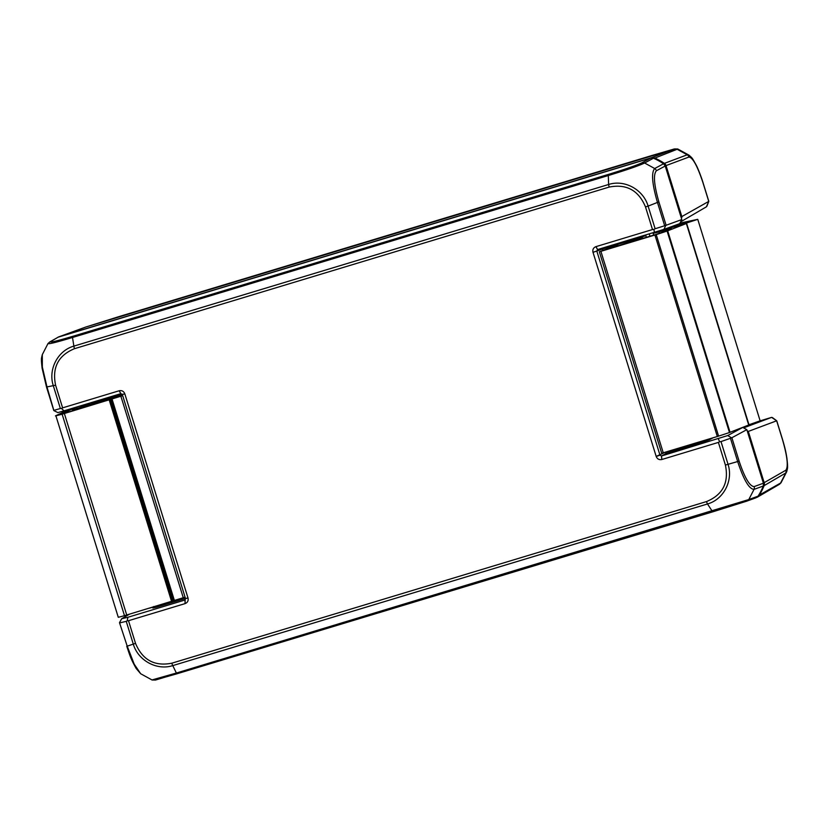 <?xml version="1.0" encoding="UTF-8"?>
<svg xmlns="http://www.w3.org/2000/svg" width="829" height="829" viewBox="0 0 829 829"><rect width="100%" height="100%" fill="white"/><g stroke="black" fill="none" stroke-linecap="round" stroke-linejoin="round"><path stroke-width="1.24" d="M649.242 233.944L649.957 236.275M665.19 165.904L688.909 157.044A4.135 4.052 68.9 0 0 687.251 154.795L677.138 149.272L677.728 148.982L689.137 155.251L687.241 154.795L664.381 163.375A4.135 4.041 -114.8 0 1 666.05 165.624L681.966 217.043L681.376 218.182M681.013 217.022L708.743 201.406L706.412 206.815L680.599 221.882M747.561 432.002L748.318 431.422L747.188 430.8M743.582 427.888L771.623 417.37L776.659 420.79L748.318 431.422L764.234 482.841A4.135 4.041 -114.8 0 1 764.131 485.628L785.747 473.007L786.711 471.701C787.685 467.556 787.975 468.157 786.918 458.23C786.13 453.473 785.664 450.064 782.493 439.339L782.421 439.391C787.353 456.478 788.493 466.758 785.851 470.219L763.385 483.12M756.794 497.41A4.135 4.041 -114.8 0 0 758.887 495.794A62.061 60.548 -114.8 0 0 764.131 485.628L763.488 485.452M786.7 471.711L781.011 482.799L758.431 495.587M663.874 163.997L664.381 163.375A62.061 60.548 -114.8 0 0 654.268 157.842L654.268 157.842A4.135 4.041 -114.8 0 0 651.521 157.686L651.542 157.904M119.469 316.44A4.135 0.902 73.2 0 0 119.459 316.45L85.594 327.092L58.776 336.864A4.135 4.041 -114.8 0 1 58.983 336.792L651.521 157.686L674.391 149.106A4.135 4.052 -110.6 0 1 677.138 149.272L653.936 158.443M58.776 336.864A4.135 4.041 -114.8 0 0 58.061 337.196M707.064 205.747L706.847 206.276M772.234 417.505L772.835 417.94M776.659 420.79L782.421 439.391M85.594 327.092A4.135 4.021 69.9 0 1 85.801 327.02L674.381 149.106M763.302 486.012A62.061 60.548 65.2 0 1 758.058 496.177L748.794 499.545L754.038 489.379L763.302 486.012L763.416 483.224L754.152 486.592C749.737 486.385 744.722 477.898 739.116 461.131L731.883 437.743L731.313 437.743L730.473 438.303L737.696 461.639C743.748 479.95 749.198 489.193 754.038 489.379A4.135 4.021 -110.5 0 0 754.152 486.592M755.872 497.825L758.058 496.177M58.154 337.175L49.844 341.9A4.135 4.052 59.7 0 1 50.693 341.527L58.154 337.175L650.703 158.07L641.874 162.836C636.558 165.323 625.449 169.168 608.538 174.37L72.734 336.325C56.486 341.154 49.129 342.885 50.693 341.527M48.507 343.175C46.797 344.719 54.797 342.812 72.506 337.486L608.31 175.53C626.745 169.924 638.848 165.748 644.61 163.002L653.449 158.225L650.703 158.07M653.449 158.225A62.061 60.548 65.2 0 1 663.552 163.748L654.713 168.525C651.159 172.525 652.071 183.82 657.459 202.421L658.879 201.903C653.998 184.815 653.169 174.442 656.392 170.774L665.221 166.007L663.552 163.748M665.221 166.007L681.801 219.561L666.112 225.27L658.879 201.903M608.538 174.37A4.135 0.902 -106.8 0 0 608.31 175.53L608.61 184.494C624.558 179.282 643.387 189.592 648.112 206.11L657.459 202.421L664.671 225.747L655.128 228.742L648.112 206.1L645.501 206.929L652.496 229.55L595.896 246.659C593.398 247.695 592.424 249.57 592.994 252.285L596.797 251.032L597.605 249.55L663.946 229.384L679.687 223.654L681.801 219.561M731.883 437.743L746.836 429.66L742.763 427.432L741.934 427.691M746.836 429.66L763.416 483.224M153.645 606.963L149.521 608.144M607.481 248.441L607.191 247.519L642.185 236.907L645.853 235.571L645.822 234.98M645.853 235.571L646.402 237.353M716.836 436.665L712.049 438.106M739.116 461.131L725.406 465.069C729.043 482.665 722.753 494.84 706.536 501.566L171.81 663.2C154.546 666.578 142.453 659.957 135.51 643.356L128.505 620.714L127.21 620.859L126.246 621.346L133.262 644.009C137.977 660.506 156.826 670.827 172.774 665.594L176.37 673.034L152.681 679.739M172.774 665.604L707.489 503.97C723.624 499.493 733.447 480.551 728.017 464.23L721.002 441.577L730.473 438.303M706.536 501.566A4.135 0.902 -106.8 0 0 707.489 503.97L712.163 511.089A4.135 0.891 73.2 0 0 712.95 511.773L746.618 501.203M748.794 499.555L176.37 673.034A4.135 0.902 73.2 0 0 177.168 673.718A4.135 0.902 73.2 0 0 177.178 673.718L712.94 511.773A4.135 0.891 73.2 0 0 712.961 511.773L746.825 501.13A4.135 4.021 70 0 1 746.805 501.13A4.135 4.021 70 0 0 748.784 499.555M742.763 427.432L727.758 435.546L731.313 437.743M727.758 435.546L661.459 456.002L659.998 455.204L656.195 456.458C657.262 459.017 659.128 460.043 661.791 459.515L718.391 442.406L725.406 465.069M721.002 441.577L719.645 441.784L718.328 438.81M712.95 511.773L155.52 680.039L152.09 680.008L140.681 673.749L134.194 664.143L127.22 646.164L135.51 643.356M119.5 622.672L127.22 646.174L119.5 622.672L121.666 618.745L129.417 614.216M119.998 622.828L126.246 621.346M128.505 620.714L185.105 603.605C187.603 602.569 188.577 600.693 188.007 597.978L185.52 598.621L184.712 600.103L127.894 617.273L127.21 620.859M127.894 617.273L121.666 618.745M172.764 665.594A4.135 0.902 -107 0 1 171.81 663.2M719.645 441.784L718.391 442.406M53.823 410.345L46.973 386.925L42.341 367.019L42.3 354.636C41.315 358.895 41.015 357.941 42.092 368.149L46.507 387.019L55.595 385.195C51.958 367.599 58.248 355.434 74.465 348.698L609.211 187.064C626.465 183.696 638.568 190.318 645.501 206.929M609.211 187.053A4.135 0.902 72.9 0 1 608.61 184.494L73.874 346.118C57.74 350.605 47.906 369.547 53.357 385.868L60.362 408.521L61.45 408.438L63.988 410.842L57.854 412.593L53.854 410.604M664.671 225.747L666.112 225.27M663.946 229.384L665.666 225.664M654.433 232.379L653.884 229.364L655.128 228.742M652.496 229.55L653.884 229.364M61.45 408.438L62.61 407.858L55.595 385.195M592.994 252.285L656.195 456.458M188.007 597.978L124.806 393.806C123.739 391.247 121.873 390.221 119.21 390.749L62.61 407.858M63.988 410.842L120.816 393.671L122.319 394.449L124.806 393.806M60.362 408.521L54.196 410.272M661.791 459.515L661.459 456.002M659.998 455.204L596.797 251.032M597.543 249.57L595.896 246.659M119.21 390.749L120.868 393.661M122.319 394.449L185.52 598.621M184.971 599.989L185.105 603.605M93.024 402.075L93.345 402.842L122.153 394.138M89.076 403.267L93.345 402.842L93.884 403.63M661.843 459.504L661.511 455.981L666.93 453.048L700.992 442.613L700.919 441.474M700.992 442.613L709.23 439.857L702.35 441.038M712.733 437.971L709.23 439.857L706.609 439.753M74.465 348.698A4.135 0.902 73.2 0 1 73.874 346.118L72.506 337.486A4.135 0.912 -106.8 0 1 72.734 336.325M654.817 232.255L653.749 232.752A31.45 0.943 -17.2 0 0 653.097 233.167A31.45 0.943 -17.2 0 0 659.034 231.902L663.791 230.317A25.243 0.756 162.8 0 1 659.024 231.332A25.243 0.756 162.8 0 1 662.402 229.871M667.179 228.213A25.243 0.756 162.8 0 1 678.92 224.39L689.852 221.789L678.195 225.747L697.759 219.343L679.967 223.105M678.288 224.162L676.236 225.042A31.45 0.943 -17.2 0 0 674.226 225.685L673.386 225.954M697.759 219.343L760.131 420.831L748.97 424.749M663.459 229.54A24.414 0.725 -17.2 0 0 659.811 231.084A24.414 0.725 -17.2 0 0 671.376 228.162L660.516 232.918A53.792 1.606 162.8 0 1 655.169 234.68L639.915 239.208L642.537 237.933L637.2 239.332L614.828 246.897L617.988 245.229L612.61 246.773L599.346 251.788L656.226 234.628A62.061 1.855 -17.2 0 0 667.096 231.042L686.65 223.415L667.718 228.638L689.065 222.037L680.184 224.027A24.414 0.725 -17.2 0 0 665.521 228.814M686.65 223.415L749.022 424.894L729.468 432.531A62.061 1.855 162.8 0 1 718.598 436.116L661.76 453.245M88.796 403.547L80.983 407.163L72.351 409.868L90.081 404.189M122.516 395.07L86.123 405.868L116.506 397.36L65.854 412.883A55.854 1.668 162.8 0 1 61.833 413.92L75.957 407.226M122.671 395.568L120.329 396.221L122.547 395.184M185.074 597.17L124.495 615.678A62.061 1.855 162.8 0 1 118.278 617.294L55.906 415.806A62.061 1.855 -17.2 0 0 62.123 414.189L122.702 395.682M69.646 409.132L55.45 415.889M85.801 327.02L58.994 336.916M760.12 420.852L771.592 417.381L760.12 420.852M688.909 157.044C692.743 157.427 697.438 166.018 702.992 182.805L708.743 201.395M677.728 148.982L674.309 148.961L652.651 155.282A4.135 0.912 73.2 0 0 652.641 155.282L119.459 316.45A4.135 0.902 73.2 0 0 119.449 316.45M781.011 482.799L779.156 484.447A4.135 4.052 59.6 0 1 779.146 484.457A4.135 4.052 59.6 0 0 780.503 483.172L785.747 473.007A4.135 4.052 -120.3 0 0 785.851 470.219M185.085 597.222L173.427 600.745L111.065 399.257M637.169 237.591L637.729 239.177M155.427 679.894L177.178 673.718M185.054 603.626L185.188 599.823M49.75 341.952A4.135 4.052 59.7 0 1 49.844 341.9L47.989 343.558L42.3 354.646M656.392 170.774A4.135 4.021 61.6 0 0 654.713 168.525L644.61 163.002A4.135 4.01 -118.2 0 0 641.874 162.836M120.816 393.671L119.158 390.76M656.174 456.406L665.397 452.209M602.6 248.047A1.243 1.202 70 0 0 602.507 249.021L593.015 252.348M595.958 246.638L597.605 249.55M124.827 393.858L122.34 394.511M185.509 598.569L187.996 597.916M156.785 605.947L156.857 607.087L185.468 598.445M153.593 606.559L153.116 607.916A1.243 1.212 59.7 0 1 152.857 608.03L156.857 607.087M602.859 250.182L602.507 249.021L607.191 247.519L606.88 246.752M642.496 237.933L642.185 236.907A1.243 1.202 70 0 1 642.216 236.068M666.93 453.048A1.243 1.202 61.6 0 1 665.407 452.219L665.459 452.188M670.184 451.929L670.112 450.789M659.034 231.902L659.459 233.27M642.506 237.964L642.662 238.483M686.36 223.55L748.732 425.039M674.278 226.193L674.516 226.949M667.096 231.042L729.468 432.531M667.697 230.835L730.059 432.313M656.226 234.628L718.598 436.116M654.941 235.032L717.313 436.52M600.911 251.363L663.273 452.852M617.46 245.488L617.636 246.047L617.47 245.477M617.574 245.374L617.771 246.006M83.864 404.842L84.133 405.702L83.874 404.832M72.797 410.801L72.506 409.858M73.553 410.573L73.284 409.702M74.444 410.303L74.185 409.474M75.957 409.837L75.708 409.06M84.724 405.433L84.485 404.656M78.703 409.008L78.465 408.251M84.817 407.163L84.631 406.562M118.278 617.294L55.906 415.806M62.123 414.189L124.495 615.678M126.744 615.025L64.372 413.547M183.271 597.74L120.899 396.262M174.38 600.434L112.008 398.946M73.719 409.308L73.408 408.324M74.434 409.091L74.123 408.065M81.211 407.06L80.817 405.764M81.667 406.852L81.283 405.619M172.525 601.16L110.164 399.671M171.593 601.471L109.221 399.982M706.971 206.038L708.805 201.343M772.555 417.681L776.742 420.79M708.805 201.292L703.065 182.753C702.163 179.52 698.35 168.992 696.101 164.93C691.687 156.992 692.526 158.505 689.137 155.251M782.493 439.339L776.752 420.8M779.156 484.457L757.551 497.079M756.079 497.752L746.825 501.13M126.764 646.257C130.132 656.185 130.723 658.734 136.194 668.516L140.681 673.749M53.771 410.459L46.507 387.019M90.516 404.562L88.434 403.464M664.713 231.301L664.371 230.193M653.708 235.146L653.097 233.167M642.703 238.462L642.537 237.933M599.346 251.788L661.708 453.276M72.651 410.842L72.351 409.868M82.34 407.909L82.133 407.236M76.662 407.112L77.056 408.396"/></g></svg>
